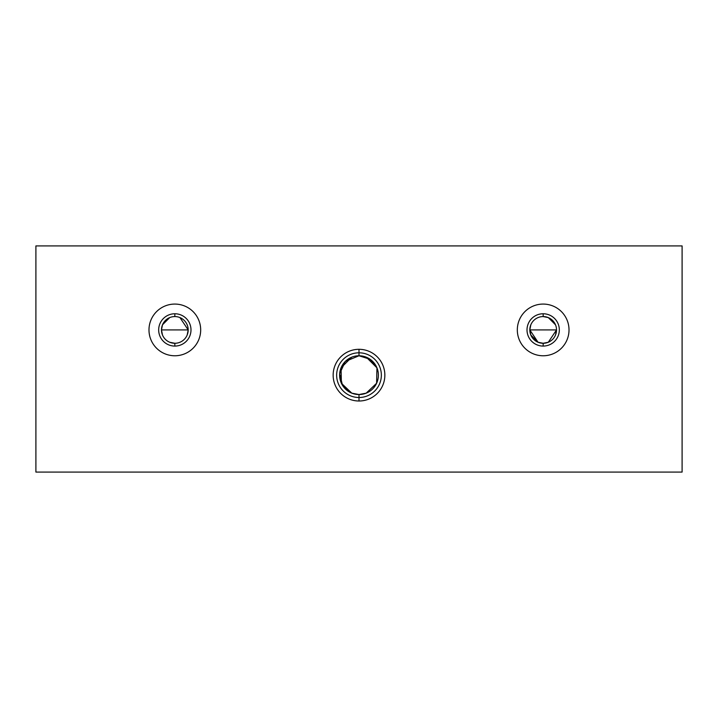 <?xml version="1.0" encoding="UTF-8"?>
<svg xmlns="http://www.w3.org/2000/svg" width="718" height="718" viewBox="0 0 718 718"><rect width="100%" height="100%" fill="white"/><g stroke="black" fill="none" stroke-linecap="round" stroke-linejoin="round"><path stroke-width="1.08" d="M187.174 335.037L188.188 329.921L161.478 329.921L188.188 329.921L179.949 317.58M530.826 324.805L529.812 329.921L556.522 329.921L548.283 342.262L543.167 343.276A13.355 13.355 0 0 0 556.522 329.921A13.355 13.355 0 0 0 543.167 316.566A13.355 13.355 0 0 1 556.522 329.921A13.355 13.355 0 0 1 543.167 343.276L543.167 346.076A16.155 16.155 0 0 0 559.322 329.921A16.155 16.155 0 0 0 543.167 313.766A16.155 16.155 0 0 1 559.322 329.921A16.155 16.155 0 0 1 543.167 346.076A16.155 16.155 0 0 1 527.012 329.921A16.155 16.155 0 0 1 543.167 313.766L543.167 316.566L543.167 313.766A16.155 16.155 0 0 0 527.012 329.921A16.155 16.155 0 0 0 543.167 346.076L543.167 343.276A13.355 13.355 0 0 1 529.812 329.921A13.355 13.355 0 0 1 543.167 316.566A13.355 13.355 0 0 0 529.812 329.921A13.355 13.355 0 0 0 543.167 343.276L538.051 342.262L529.812 329.921L556.522 329.921L555.508 335.037M555.508 324.805L548.283 317.58L543.167 316.566M351.811 393.159L342.54 385.395L339.659 373.8L345.286 361.45L359 355.769L370.138 359.287L376.95 367.831L376.609 383.259L366.189 393.159L359 394.541A19.386 19.386 0 0 0 378.386 375.155A19.386 19.386 0 0 0 359 355.769A19.386 19.386 0 0 1 378.386 375.155A19.386 19.386 0 0 1 359 394.541L359 397.503A22.348 22.348 0 0 0 381.348 375.155A22.348 22.348 0 0 0 359 352.807A22.348 22.348 0 0 1 381.348 375.155A22.348 22.348 0 0 1 359 397.503L359 401.003A25.848 25.848 0 0 0 384.848 375.155A25.848 25.848 0 0 0 359 349.307L359 352.807L359 349.307A25.848 25.848 0 0 0 333.152 375.155A25.848 25.848 0 0 0 359 401.003L359 397.503A22.348 22.348 0 0 1 336.652 375.155A22.348 22.348 0 0 1 359 352.807L359 355.769L359 352.807A22.348 22.348 0 0 0 336.652 375.155A22.348 22.348 0 0 0 359 397.503L359 394.541A19.386 19.386 0 0 1 339.614 375.155A19.386 19.386 0 0 1 359 355.769A19.386 19.386 0 0 0 339.614 375.155A19.386 19.386 0 0 0 359 394.541L351.811 393.159L341.391 383.259L341.05 367.831L351.703 357.196M174.833 343.276A13.355 13.355 0 0 0 188.188 329.921A13.355 13.355 0 0 0 174.833 316.566A13.355 13.355 0 0 1 188.188 329.921A13.355 13.355 0 0 1 174.833 343.276L174.833 346.076A16.155 16.155 0 0 0 190.988 329.921A16.155 16.155 0 0 0 174.833 313.766A16.155 16.155 0 0 1 190.988 329.921A16.155 16.155 0 0 1 174.833 346.076A16.155 16.155 0 0 1 158.678 329.921A16.155 16.155 0 0 1 174.833 313.766L174.833 316.566L174.833 313.766A16.155 16.155 0 0 0 158.678 329.921A16.155 16.155 0 0 0 174.833 346.076L174.833 343.276A13.355 13.355 0 0 1 161.478 329.921A13.355 13.355 0 0 1 174.833 316.566A13.355 13.355 0 0 0 161.478 329.921A13.355 13.355 0 0 0 174.833 343.276L169.717 342.262M162.492 335.037L161.478 329.921L162.492 324.805L169.717 317.58M174.833 304.073A25.848 25.848 0 0 0 148.985 329.921A25.848 25.848 0 0 0 174.833 355.769A25.848 25.848 0 0 0 200.681 329.921A25.848 25.848 0 0 0 174.833 304.073A25.848 25.848 0 0 1 200.681 329.921A25.848 25.848 0 0 1 174.833 355.769A25.848 25.848 0 0 1 148.985 329.921A25.848 25.848 0 0 1 174.833 304.073M543.167 304.073A25.848 25.848 0 0 0 517.319 329.921A25.848 25.848 0 0 0 543.167 355.769A25.848 25.848 0 0 0 569.015 329.921A25.848 25.848 0 0 0 543.167 304.073A25.848 25.848 0 0 1 569.015 329.921A25.848 25.848 0 0 1 543.167 355.769A25.848 25.848 0 0 1 517.319 329.921A25.848 25.848 0 0 1 543.167 304.073M35.9 472.085L35.9 245.915L682.1 245.915L682.1 472.085L35.9 472.085L682.1 472.085L682.1 245.915L35.9 245.915L35.9 472.085M529.812 329.921L530.826 335.037L538.051 342.262M366.189 393.159L376.609 383.259L376.95 367.831L366.297 357.196M359 401.003A25.848 25.848 0 0 1 333.152 375.155A25.848 25.848 0 0 1 359 349.307A25.848 25.848 0 0 1 384.848 375.155A25.848 25.848 0 0 1 359 401.003"/></g></svg>
